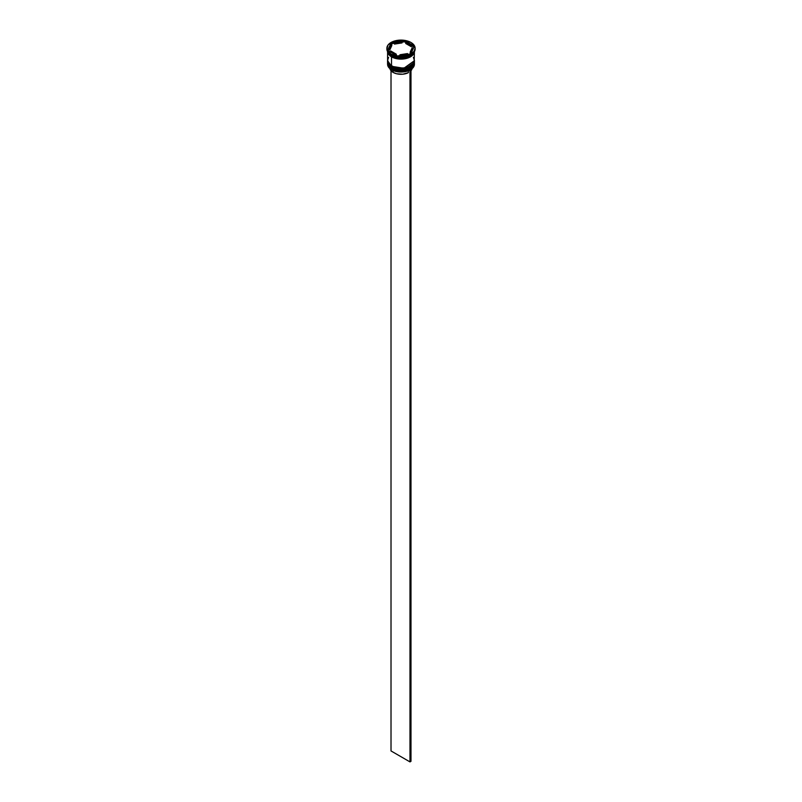 <?xml version="1.0" encoding="UTF-8"?>
<svg xmlns="http://www.w3.org/2000/svg" width="802" height="802" viewBox="0 0 802 802"><rect width="100%" height="100%" fill="white"/><g stroke="black" fill="none" stroke-linecap="round" stroke-linejoin="round"><path stroke-width="1.2" d="M387.587 62.486A13.413 7.749 0 0 0 387.587 62.546A13.413 7.749 0 0 0 391.516 68.02L403.867 69.995L414.413 62.436A13.413 7.749 180 0 1 406.133 69.584A13.413 7.749 180 0 1 391.516 67.909L391.516 68.02A13.413 7.749 0 0 0 406.133 69.704A13.413 7.749 0 0 0 414.413 62.546L403.867 70.115L391.516 68.02L399.246 70.325L410.333 68.11M412.188 66.706L413.561 64.802M391.516 67.909A13.413 7.749 180 0 1 387.587 62.436L391.516 67.909M414.413 62.546C414.925 69.473 399.266 73.102 391.607 68.22L396.028 69.824L401 70.396L405.972 69.824L410.183 68.2M387.587 62.436L391.607 68.22C388.549 65.985 387.206 64.1 387.587 62.546M387.587 60.762A13.413 7.749 0 0 0 387.587 60.822A13.413 7.749 0 0 0 391.516 66.295L403.867 68.27L414.413 60.701A13.413 7.749 180 0 1 406.133 67.859A13.413 7.749 180 0 1 391.516 66.175L391.516 66.295A13.413 7.749 0 0 0 406.133 67.969A13.413 7.749 0 0 0 414.413 60.822L403.867 68.381L391.516 66.295L396.028 68.09L401 68.661L405.972 68.09L410.183 66.466M391.516 66.175A13.413 7.749 180 0 1 387.587 60.701L391.516 66.175M387.587 60.701L391.607 66.486C388.549 64.26 387.206 62.366 387.587 60.822M391.817 66.466L391.607 66.486C399.266 71.368 414.925 67.739 414.413 60.822M407.977 57.403L394.023 57.403L407.977 57.403M409.872 70.095A13.273 7.659 0 0 0 410.383 69.814A13.273 7.659 0 0 0 410.434 69.784A13.273 7.659 0 0 1 409.872 70.095L405.581 71.589L400.649 72.05L395.757 71.428L391.617 69.814A13.273 7.659 0 0 0 409.872 70.095L409.872 70.095M387.587 63.238A13.413 7.749 180 0 1 387.597 62.897A13.413 7.749 0 0 0 391.516 68.711L391.516 68.711A13.413 7.749 180 0 1 387.587 63.238L387.587 64.28A13.413 7.749 0 0 0 391.516 69.754L391.516 69.754A13.413 7.749 0 0 0 406.133 71.428A13.413 7.749 0 0 0 414.413 64.28A13.413 7.749 0 0 0 414.383 63.759A13.413 7.749 180 0 1 410.484 69.754A13.413 7.749 180 0 1 391.516 69.754L391.516 68.711A13.413 7.749 0 0 0 406.403 70.325A13.413 7.749 0 0 0 414.403 62.897A13.413 7.749 180 0 1 414.413 63.238A13.413 7.749 180 0 1 406.133 70.396A13.413 7.749 180 0 1 391.516 68.711L391.516 69.754A13.413 7.749 180 0 1 387.617 63.759M387.597 61.794A13.413 7.749 0 0 0 387.587 62.085A13.413 7.749 0 0 0 391.516 67.558L391.516 66.987A13.413 7.749 0 0 0 406.403 68.601A13.413 7.749 0 0 0 414.403 61.173A13.413 7.749 180 0 1 414.413 61.513A13.413 7.749 180 0 1 406.133 68.661A13.413 7.749 180 0 1 391.516 66.987L391.516 67.558A13.413 7.749 0 0 0 406.133 69.243A13.413 7.749 0 0 0 414.413 62.085A13.413 7.749 0 0 0 414.403 61.794M386.885 48.25L387.957 51.368L391.015 54.015L395.597 55.779L401 56.401L406.403 55.779L410.985 54.015L414.043 51.368L415.115 48.25A14.115 8.15 180 0 1 406.403 55.779A14.115 8.15 180 0 1 391.015 54.015A14.115 8.15 180 0 1 386.885 48.25A14.115 8.15 180 0 1 395.597 40.722A14.115 8.15 180 0 1 410.985 42.486A14.115 8.15 180 0 1 415.115 48.25L414.043 45.133L410.985 42.486L406.403 40.722L401 40.1L395.597 40.722L391.015 42.486L387.957 45.133L386.885 49.062A14.115 8.15 0 0 0 391.015 54.827L391.516 55.107A13.413 7.749 0 0 0 410.484 55.107A13.413 7.749 0 0 0 410.584 55.057A13.413 7.749 180 0 1 391.516 55.107L391.516 56.26A13.413 7.749 0 0 0 405.311 58.125A13.413 7.749 0 0 0 414.303 51.799L413.391 53.754L410.484 56.26L403.617 58.386L395.867 57.944L391.516 56.26L391.015 54.827A14.115 8.15 0 0 0 406.403 56.591A14.115 8.15 0 0 0 415.115 49.062A14.115 8.15 0 0 0 415.105 48.651A14.115 8.15 180 0 1 410.985 54.827A14.115 8.15 180 0 1 391.015 54.827L391.015 54.015L391.015 54.827A14.115 8.15 180 0 1 386.895 48.651M397.18 57.002L397.732 57.082A13.694 7.91 180 0 1 397.18 57.002L397.732 57.082A13.694 7.91 0 0 1 397.18 57.002M410.985 54.827L410.484 55.107A13.694 7.91 0 0 0 410.734 54.967A13.694 7.91 180 0 1 410.684 54.997A13.694 7.91 180 0 1 410.484 55.107L410.885 54.877M414.403 51.619A13.413 7.749 180 0 1 405.932 58.566A13.413 7.749 180 0 1 391.516 56.842L391.516 65.834A13.413 7.749 0 0 0 406.133 67.508A13.413 7.749 0 0 0 414.413 60.361L413.391 57.393M414.323 51.749L403.506 58.937L391.566 56.812L387.677 51.749M405.712 43.478L405.712 42.326A11.298 6.526 180 0 1 408.99 43.639A11.298 6.526 180 0 1 411.266 45.534L411.266 46.686L405.712 43.478L405.712 42.326L410.273 44.531L404.268 41.724A13.694 7.91 180 0 1 404.82 41.814L402.053 42.065L404.268 41.724A13.694 7.91 0 0 1 404.82 41.814L411.266 45.534L411.266 46.686L405.712 43.478M389.852 68.06L391.777 71.468L393.11 72.401L393.11 70.556L393.11 72.401A11.158 6.436 0 0 0 408.368 72.681L408.368 70.766L408.368 72.681L402.744 74.215L396.569 73.764L393.11 72.401A11.158 6.436 0 0 1 389.932 68.651M407.536 54.416L407.536 53.574A11.298 6.526 180 0 1 399.947 54.747L399.947 55.589L399.947 54.747L407.536 53.574L399.947 54.747L407.536 53.574L407.536 54.416M396.288 55.338L396.288 54.185A11.298 6.526 180 0 1 390.734 50.967L390.734 52.12L390.734 50.967L396.288 54.185L390.734 50.967L396.288 54.185L396.288 55.338M389.702 48.25L389.702 49.403A11.298 6.526 0 0 0 389.752 50.015L389.752 48.862A11.298 6.526 180 0 1 389.702 48.25A11.298 6.526 180 0 1 391.787 44.481L389.742 48.862M394.464 44.09L394.464 42.937A11.298 6.526 180 0 1 402.053 41.754L402.053 42.907L394.464 44.09L394.464 42.937L402.053 41.754L396.198 42.346L402.053 41.754L402.053 42.907L394.464 44.09M389.752 48.862L391.787 44.481L390.093 46.566L389.752 48.862L391.787 44.481L391.787 45.634L389.752 50.015L389.752 48.862M410.804 53.914L397.411 55.98L387.617 50.325L391.196 42.596L404.589 40.521L414.383 46.185L410.804 53.914L397.411 55.98L387.617 50.325L391.196 42.596L391.115 43.93A13.694 7.91 180 0 1 391.516 43.699L388.038 50.566L391.115 43.93A13.694 7.91 0 0 1 391.516 43.699L391.196 42.596L404.589 40.521L404.589 41.544L404.589 40.521L414.383 46.185L410.804 53.914M387.697 51.799A13.413 7.749 0 0 0 391.516 56.26L388.609 53.754L387.697 51.799M388.609 57.393L387.587 60.361L389.842 64.661L393.551 66.797L398.383 67.949L403.617 67.949L408.449 66.797L412.158 64.661L414.153 61.864L414.413 51.368L413.391 54.325L410.484 56.842L406.133 58.516L401 59.107L395.867 58.516L391.516 56.842L388.609 54.325L387.587 51.368L387.587 60.361A13.413 7.749 0 0 0 391.516 65.834L391.516 56.842A13.413 7.749 180 0 1 387.597 51.619M387.657 51.368L388.669 54.315L391.566 56.812L395.897 58.486L401 59.067L406.103 58.486L410.434 56.812L413.331 54.315L414.343 51.368M391.516 66.987A13.413 7.749 180 0 1 387.587 61.513A13.413 7.749 180 0 1 387.597 61.173A13.413 7.749 0 0 0 391.516 66.987M387.587 61.513L388.609 65.052L391.516 67.558L395.867 69.243L401 69.834L406.133 69.243L410.484 67.558L413.391 65.052L414.413 61.513M391.516 55.107L391.015 54.827M394.464 43.238L391.516 43.699L394.464 43.238M413.962 47.087L411.266 45.534L413.962 47.087M412.248 48.792L411.907 51.097L410.213 53.183A11.298 6.526 0 0 0 412.298 49.403L412.298 48.25A11.298 6.526 180 0 1 410.213 52.03L410.213 53.183L410.213 52.03L411.907 49.945L412.248 47.639A11.298 6.526 180 0 1 412.298 48.25M412.248 47.639L410.213 52.03L412.248 47.639M410.985 70.726A11.158 6.436 0 0 0 412.068 68.651L410.604 71.127M410.875 69.513L409.982 70.155L409.982 761.9L391.015 750.943L391.015 70.726L391.015 750.943L409.982 761.9L409.982 70.155L410.985 69.584L410.985 761.319L409.982 761.9L410.985 761.319L410.875 69.513M414.413 63.238L414.413 64.28M415.115 48.25L415.115 49.062"/></g></svg>
